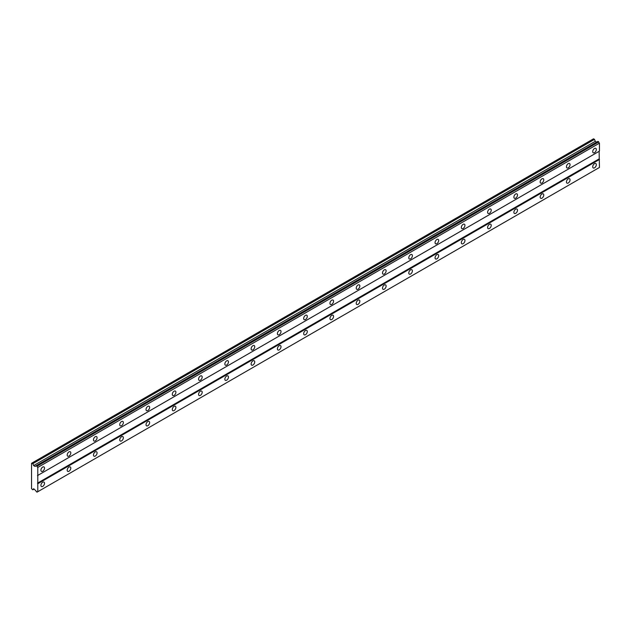 <?xml version="1.0" encoding="UTF-8"?>
<svg xmlns="http://www.w3.org/2000/svg" width="631" height="631" viewBox="0 0 631 631"><rect width="100%" height="100%" fill="white"/><g stroke="black" fill="none" stroke-linecap="round" stroke-linejoin="round"><path stroke-width="0.95" d="M594.52 152.655A2.556 1.475 120 0 0 596.192 150.399A2.556 1.475 120 0 0 595.798 148.356A2.556 1.475 120 0 0 594.52 148.482A2.556 1.475 120 0 0 592.856 150.73A2.556 1.475 120 0 0 593.243 152.781A2.556 1.475 120 0 0 594.52 152.655M42.719 471.239A2.556 1.475 120 0 0 44.383 468.983A2.556 1.475 120 0 0 43.996 466.94A2.556 1.475 120 0 0 42.719 467.066A2.556 1.475 120 0 0 41.047 469.314A2.556 1.475 120 0 0 41.441 471.365A2.556 1.475 120 0 0 42.719 471.239M68.992 456.063A2.556 1.475 120 0 0 70.664 453.815A2.556 1.475 120 0 0 70.27 451.764A2.556 1.475 120 0 0 68.992 451.891A2.556 1.475 120 0 0 67.328 454.146A2.556 1.475 120 0 0 67.714 456.189A2.556 1.475 120 0 0 68.992 456.063M95.273 440.895A2.556 1.475 120 0 0 96.937 438.64A2.556 1.475 120 0 0 96.551 436.597A2.556 1.475 120 0 0 95.273 436.723A2.556 1.475 120 0 0 93.601 438.971A2.556 1.475 120 0 0 93.995 441.022A2.556 1.475 120 0 0 95.273 440.895M121.546 425.72A2.556 1.475 120 0 0 123.219 423.472A2.556 1.475 120 0 0 122.824 421.421A2.556 1.475 120 0 0 121.546 421.555A2.556 1.475 120 0 0 119.874 423.803A2.556 1.475 120 0 0 120.269 425.854A2.556 1.475 120 0 0 121.546 425.72M147.82 410.552A2.556 1.475 120 0 0 149.492 408.304A2.556 1.475 120 0 0 149.097 406.254A2.556 1.475 120 0 0 147.82 406.38A2.556 1.475 120 0 0 146.155 408.636A2.556 1.475 120 0 0 146.55 410.678A2.556 1.475 120 0 0 147.82 410.552M174.101 395.385A2.556 1.475 120 0 0 175.765 393.129A2.556 1.475 120 0 0 175.379 391.086A2.556 1.475 120 0 0 174.101 391.212A2.556 1.475 120 0 0 172.429 393.46A2.556 1.475 120 0 0 172.823 395.511A2.556 1.475 120 0 0 174.101 395.385M200.374 380.209A2.556 1.475 120 0 0 202.046 377.961A2.556 1.475 120 0 0 201.652 375.91A2.556 1.475 120 0 0 200.374 376.037A2.556 1.475 120 0 0 198.71 378.292A2.556 1.475 120 0 0 199.096 380.335A2.556 1.475 120 0 0 200.374 380.209M226.655 365.041A2.556 1.475 120 0 0 228.319 362.793A2.556 1.475 120 0 0 227.933 360.743A2.556 1.475 120 0 0 226.655 360.869A2.556 1.475 120 0 0 224.983 363.117A2.556 1.475 120 0 0 225.377 365.168A2.556 1.475 120 0 0 226.655 365.041M252.928 349.874A2.556 1.475 120 0 0 254.601 347.618A2.556 1.475 120 0 0 254.206 345.575A2.556 1.475 120 0 0 252.928 345.701A2.556 1.475 120 0 0 251.256 347.949A2.556 1.475 120 0 0 251.651 350A2.556 1.475 120 0 0 252.928 349.874M279.202 334.698A2.556 1.475 120 0 0 280.874 332.45A2.556 1.475 120 0 0 280.479 330.399A2.556 1.475 120 0 0 279.202 330.526A2.556 1.475 120 0 0 277.537 332.782A2.556 1.475 120 0 0 277.932 334.824A2.556 1.475 120 0 0 279.202 334.698M305.483 319.531A2.556 1.475 120 0 0 307.155 317.275A2.556 1.475 120 0 0 306.761 315.232A2.556 1.475 120 0 0 305.483 315.358A2.556 1.475 120 0 0 303.811 317.606A2.556 1.475 120 0 0 304.205 319.657A2.556 1.475 120 0 0 305.483 319.531M331.756 304.363A2.556 1.475 120 0 0 333.428 302.107A2.556 1.475 120 0 0 333.034 300.064A2.556 1.475 120 0 0 331.756 300.19A2.556 1.475 120 0 0 330.092 302.438A2.556 1.475 120 0 0 330.478 304.489A2.556 1.475 120 0 0 331.756 304.363M358.037 289.187A2.556 1.475 120 0 0 359.702 286.939A2.556 1.475 120 0 0 359.315 284.889A2.556 1.475 120 0 0 358.037 285.015A2.556 1.475 120 0 0 356.365 287.271A2.556 1.475 120 0 0 356.76 289.313A2.556 1.475 120 0 0 358.037 289.187M384.311 274.02A2.556 1.475 120 0 0 385.983 271.764A2.556 1.475 120 0 0 385.588 269.721A2.556 1.475 120 0 0 384.311 269.847A2.556 1.475 120 0 0 382.646 272.095A2.556 1.475 120 0 0 383.033 274.146A2.556 1.475 120 0 0 384.311 274.02M410.592 258.844A2.556 1.475 120 0 0 412.256 256.596A2.556 1.475 120 0 0 411.862 254.545A2.556 1.475 120 0 0 410.592 254.672A2.556 1.475 120 0 0 408.92 256.927A2.556 1.475 120 0 0 409.314 258.97A2.556 1.475 120 0 0 410.592 258.844M436.865 243.676A2.556 1.475 120 0 0 438.537 241.428A2.556 1.475 120 0 0 438.143 239.378A2.556 1.475 120 0 0 436.865 239.504A2.556 1.475 120 0 0 435.193 241.76A2.556 1.475 120 0 0 435.587 243.803A2.556 1.475 120 0 0 436.865 243.676M463.138 228.509A2.556 1.475 120 0 0 464.81 226.253A2.556 1.475 120 0 0 464.416 224.21A2.556 1.475 120 0 0 463.138 224.336A2.556 1.475 120 0 0 461.474 226.584A2.556 1.475 120 0 0 461.86 228.635A2.556 1.475 120 0 0 463.138 228.509M489.419 213.333A2.556 1.475 120 0 0 491.084 211.085A2.556 1.475 120 0 0 490.697 209.035A2.556 1.475 120 0 0 489.419 209.161A2.556 1.475 120 0 0 487.747 211.417A2.556 1.475 120 0 0 488.142 213.459A2.556 1.475 120 0 0 489.419 213.333M515.693 198.166A2.556 1.475 120 0 0 517.365 195.918A2.556 1.475 120 0 0 516.97 193.867A2.556 1.475 120 0 0 515.693 193.993A2.556 1.475 120 0 0 514.028 196.241A2.556 1.475 120 0 0 514.415 198.292A2.556 1.475 120 0 0 515.693 198.166M541.974 182.998A2.556 1.475 120 0 0 543.638 180.742A2.556 1.475 120 0 0 543.252 178.699A2.556 1.475 120 0 0 541.974 178.825A2.556 1.475 120 0 0 540.302 181.073A2.556 1.475 120 0 0 540.696 183.124A2.556 1.475 120 0 0 541.974 182.998M568.247 167.822A2.556 1.475 120 0 0 569.919 165.574A2.556 1.475 120 0 0 569.525 163.524A2.556 1.475 120 0 0 568.247 163.65A2.556 1.475 120 0 0 566.575 165.906A2.556 1.475 120 0 0 566.969 167.949A2.556 1.475 120 0 0 568.247 167.822M594.52 167.822A2.556 1.475 120 0 0 596.192 165.574A2.556 1.475 120 0 0 595.798 163.524A2.556 1.475 120 0 0 594.52 163.65A2.556 1.475 120 0 0 592.856 165.906A2.556 1.475 120 0 0 593.243 167.949A2.556 1.475 120 0 0 594.52 167.822M42.719 486.406A2.556 1.475 120 0 0 44.383 484.158A2.556 1.475 120 0 0 43.996 482.108A2.556 1.475 120 0 0 42.719 482.234A2.556 1.475 120 0 0 41.047 484.482A2.556 1.475 120 0 0 41.441 486.533A2.556 1.475 120 0 0 42.719 486.406M68.992 471.239A2.556 1.475 120 0 0 70.664 468.983A2.556 1.475 120 0 0 70.27 466.94A2.556 1.475 120 0 0 68.992 467.066A2.556 1.475 120 0 0 67.328 469.314A2.556 1.475 120 0 0 67.714 471.365A2.556 1.475 120 0 0 68.992 471.239M95.273 456.063A2.556 1.475 120 0 0 96.937 453.815A2.556 1.475 120 0 0 96.551 451.764A2.556 1.475 120 0 0 95.273 451.891A2.556 1.475 120 0 0 93.601 454.146A2.556 1.475 120 0 0 93.995 456.189A2.556 1.475 120 0 0 95.273 456.063M121.546 440.895A2.556 1.475 120 0 0 123.219 438.64A2.556 1.475 120 0 0 122.824 436.597A2.556 1.475 120 0 0 121.546 436.723A2.556 1.475 120 0 0 119.874 438.971A2.556 1.475 120 0 0 120.269 441.022A2.556 1.475 120 0 0 121.546 440.895M147.82 425.72A2.556 1.475 120 0 0 149.492 423.472A2.556 1.475 120 0 0 149.097 421.429A2.556 1.475 120 0 0 147.82 421.555A2.556 1.475 120 0 0 146.155 423.803A2.556 1.475 120 0 0 146.55 425.854A2.556 1.475 120 0 0 147.82 425.72M174.101 410.552A2.556 1.475 120 0 0 175.765 408.304A2.556 1.475 120 0 0 175.379 406.254A2.556 1.475 120 0 0 174.101 406.38A2.556 1.475 120 0 0 172.429 408.636A2.556 1.475 120 0 0 172.823 410.678A2.556 1.475 120 0 0 174.101 410.552M200.374 395.385A2.556 1.475 120 0 0 202.046 393.129A2.556 1.475 120 0 0 201.652 391.086A2.556 1.475 120 0 0 200.374 391.212A2.556 1.475 120 0 0 198.71 393.46A2.556 1.475 120 0 0 199.096 395.511A2.556 1.475 120 0 0 200.374 395.385M226.655 380.209A2.556 1.475 120 0 0 228.319 377.961A2.556 1.475 120 0 0 227.933 375.91A2.556 1.475 120 0 0 226.655 376.037A2.556 1.475 120 0 0 224.983 378.292A2.556 1.475 120 0 0 225.377 380.335A2.556 1.475 120 0 0 226.655 380.209M252.928 365.041A2.556 1.475 120 0 0 254.601 362.793A2.556 1.475 120 0 0 254.206 360.743A2.556 1.475 120 0 0 252.928 360.869A2.556 1.475 120 0 0 251.256 363.125A2.556 1.475 120 0 0 251.651 365.168A2.556 1.475 120 0 0 252.928 365.041M279.202 349.874A2.556 1.475 120 0 0 280.874 347.618A2.556 1.475 120 0 0 280.479 345.575A2.556 1.475 120 0 0 279.202 345.701A2.556 1.475 120 0 0 277.537 347.949A2.556 1.475 120 0 0 277.932 350A2.556 1.475 120 0 0 279.202 349.874M305.483 334.698A2.556 1.475 120 0 0 307.155 332.45A2.556 1.475 120 0 0 306.761 330.399A2.556 1.475 120 0 0 305.483 330.526A2.556 1.475 120 0 0 303.811 332.782A2.556 1.475 120 0 0 304.205 334.824A2.556 1.475 120 0 0 305.483 334.698M331.756 319.531A2.556 1.475 120 0 0 333.428 317.275A2.556 1.475 120 0 0 333.034 315.232A2.556 1.475 120 0 0 331.756 315.358A2.556 1.475 120 0 0 330.092 317.606A2.556 1.475 120 0 0 330.478 319.657A2.556 1.475 120 0 0 331.756 319.531M358.037 304.363A2.556 1.475 120 0 0 359.702 302.107A2.556 1.475 120 0 0 359.315 300.064A2.556 1.475 120 0 0 358.037 300.19A2.556 1.475 120 0 0 356.365 302.438A2.556 1.475 120 0 0 356.76 304.489A2.556 1.475 120 0 0 358.037 304.363M384.311 289.187A2.556 1.475 120 0 0 385.983 286.939A2.556 1.475 120 0 0 385.588 284.889A2.556 1.475 120 0 0 384.311 285.015A2.556 1.475 120 0 0 382.646 287.271A2.556 1.475 120 0 0 383.033 289.313A2.556 1.475 120 0 0 384.311 289.187M410.592 274.02A2.556 1.475 120 0 0 412.256 271.764A2.556 1.475 120 0 0 411.862 269.721A2.556 1.475 120 0 0 410.592 269.847A2.556 1.475 120 0 0 408.92 272.095A2.556 1.475 120 0 0 409.314 274.146A2.556 1.475 120 0 0 410.592 274.02M436.865 258.844A2.556 1.475 120 0 0 438.537 256.596A2.556 1.475 120 0 0 438.143 254.545A2.556 1.475 120 0 0 436.865 254.679A2.556 1.475 120 0 0 435.193 256.927A2.556 1.475 120 0 0 435.587 258.97A2.556 1.475 120 0 0 436.865 258.844M463.138 243.676A2.556 1.475 120 0 0 464.81 241.428A2.556 1.475 120 0 0 464.416 239.378A2.556 1.475 120 0 0 463.138 239.504A2.556 1.475 120 0 0 461.474 241.76A2.556 1.475 120 0 0 461.86 243.803A2.556 1.475 120 0 0 463.138 243.676M489.419 228.509A2.556 1.475 120 0 0 491.084 226.253A2.556 1.475 120 0 0 490.697 224.21A2.556 1.475 120 0 0 489.419 224.336A2.556 1.475 120 0 0 487.747 226.584A2.556 1.475 120 0 0 488.142 228.635A2.556 1.475 120 0 0 489.419 228.509M515.693 213.333A2.556 1.475 120 0 0 517.365 211.085A2.556 1.475 120 0 0 516.97 209.035A2.556 1.475 120 0 0 515.693 209.161A2.556 1.475 120 0 0 514.028 211.417A2.556 1.475 120 0 0 514.415 213.459A2.556 1.475 120 0 0 515.693 213.333M541.974 198.166A2.556 1.475 120 0 0 543.638 195.918A2.556 1.475 120 0 0 543.252 193.867A2.556 1.475 120 0 0 541.974 193.993A2.556 1.475 120 0 0 540.302 196.241A2.556 1.475 120 0 0 540.696 198.292A2.556 1.475 120 0 0 541.974 198.166M568.247 182.998A2.556 1.475 120 0 0 569.919 180.742A2.556 1.475 120 0 0 569.525 178.699A2.556 1.475 120 0 0 568.247 178.825A2.556 1.475 120 0 0 566.575 181.073A2.556 1.475 120 0 0 566.969 183.124A2.556 1.475 120 0 0 568.247 182.998M31.55 463.272L31.55 488.678L32.851 489.814L33.609 488.733L35.502 490.397A1.152 0.663 60 0 1 36.212 491.628L37.071 492.133A1.152 0.663 60 0 1 37.308 491.715A1.152 0.663 60 0 1 37.789 491.723L37.789 467.437A1.152 0.663 60 0 1 37.071 466.199L36.212 465.702A1.152 0.663 60 0 1 35.975 466.12A1.152 0.663 60 0 1 35.502 466.112L34.997 466.396L33.609 465.599L32.851 463.643L31.55 463.272M36.314 465.639L597.975 141.368L598.732 141.928A1.152 0.663 60 0 0 599.45 143.166L37.789 467.437M37.789 475.411L599.45 151.132L599.45 143.166M37.071 492.133L599.45 167.452L599.119 151.33L37.466 475.6M596.658 142.125L595.27 141.328L594.512 139.372L593.534 138.812L31.881 463.083M598.63 141.746L36.969 466.017M37.071 466.199L598.732 141.928M599.119 158.909L37.466 483.18M37.789 483.748L599.45 159.477M34.169 489.057L32.851 489.814M594.512 139.372L32.851 463.643M595.27 141.328L33.609 465.599M36.212 465.702L35.502 466.112"/></g></svg>
